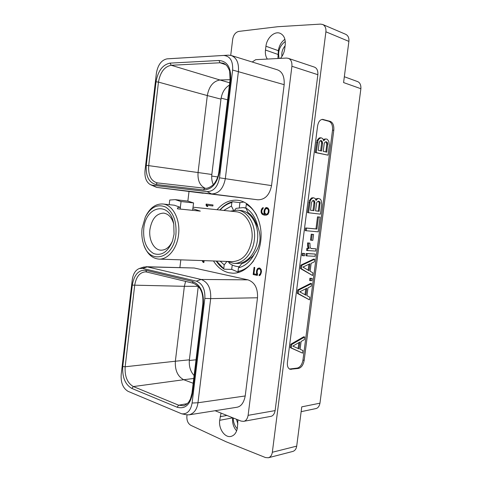 <?xml version="1.0" encoding="UTF-8"?>
<svg xmlns="http://www.w3.org/2000/svg" width="482" height="482" viewBox="0 0 482 482"><rect width="100%" height="100%" fill="white"/><g stroke="black" fill="none" stroke-linecap="round" stroke-linejoin="round"><path stroke-width="0.72" d="M189.016 191.468L187.86 201.078M180.822 259.852L179.9 267.528M288.17 58.298L314.137 67.01C316.837 67.932 318.078 70.493 317.855 74.704L291.917 66.269C292.146 61.883 290.899 59.226 288.17 58.298L286.41 58.063L255.695 59.678L252.219 62.003M291.917 66.269L248.116 415.339L275.126 410.61C274.409 414.134 272.908 416.068 270.619 416.412L243.555 421.358C245.868 421.015 247.387 419.009 248.116 415.339M215.068 410.718L241.012 421.075L243.555 421.358M181.72 413.815L186.341 414.755L189.125 414.833L236.493 407.326C240.91 406.748 243.82 402.964 245.218 395.957L257.502 297.774L210.682 298.623C211.152 288.441 207.971 282.054 201.139 279.464L147.287 266.889L143.648 267.076L139.25 268.54C135.46 270.131 133.134 273.86 132.267 279.729L121.187 374.574C120.711 382.684 123 388.275 128.067 391.348L181.72 413.815C187.233 414.339 190.697 410.742 192.107 403.024L204.838 298.388C205.272 289.254 202.434 283.5 196.319 281.139L142.503 268.378L139.25 268.54M145.956 266.721L194.192 268.004L247.959 279.849C254.755 282.289 257.936 288.26 257.502 297.774M150.185 184.552L152.27 185.196L207.152 191.601C213.598 191.462 217.719 186.865 219.509 177.822L232.625 70.053C233.089 60.925 230.089 56.057 223.624 55.454L167.043 58.858C161.47 60.033 157.921 64.805 156.391 73.174L145.016 170.586C144.498 177.346 146.221 182.003 150.185 184.552L156.602 187.377L257.912 199.795C265.058 199.717 269.601 194.987 271.541 185.6L284.169 84.669C284.597 76.373 282.211 71.378 277.017 69.691L231.246 55.502L228.329 55.159L171.592 58.569M217.057 209.724C223.052 202.723 229.98 199.578 237.837 200.283L237.849 200.289C251.417 201.741 262.401 219.238 260.967 238.548C259.702 257.864 246.386 273.662 232.746 273.204L228.932 272.764C222.654 271.27 217.503 267.341 213.478 260.967M257.545 274.053L257.087 272.125L257.551 269.902L258.581 268.926L259.515 268.878L260.497 269.787L260.834 271.517L260.37 273.752L259.22 274.668L259.087 275.716L260.407 274.981L261.497 271.685L261.105 269.414L259.762 268.046L258.244 268.179L257.509 268.679L256.593 270.667L256.466 273.059L256.888 274.445L253.942 273.824L254.737 267.48L254.08 267.341L253.183 274.535L257.37 275.427L257.545 274.053M265.612 207.832L264.112 210.471L264.003 212.64L264.588 214.243L262.557 213.508L261.81 212.231L261.883 210.146L263.13 208.465L263.238 207.597L262.112 208.26L261.19 210.309L261.111 212.255L262.045 214.116L263.973 215.038L266.365 215.141L268.004 214.273L268.938 212.213L269.046 210.025L268.094 208.158L266.492 207.513L265.612 207.832L266.148 207.899L264.642 210.532L264.54 212.701L265.124 214.303L264.588 214.243M202.085 260.575L203.121 262.347L203.892 262.515L204.121 260.648M213.008 204.971L206.175 204.061L206.043 205.127L206.886 206.435L207.82 206.561L206.935 205.187L212.881 205.983L213.008 204.971M322.669 24.474L345.69 34.3C348.125 35.535 349.191 37.897 348.89 41.392L325.898 31.8C326.212 28.173 325.133 25.727 322.669 24.474L320.494 24.112L277.813 26.715L238.807 31.396C235.553 32.21 233.511 34.825 232.679 39.253L230.721 55.358M325.898 31.8L272.336 452.261L296.707 446.121L301.768 406.85L319.964 403.175L360.879 88.718C361.078 84.838 359.891 82.428 357.319 81.488L344.335 76.74M187.058 414.869L186.889 416.225C186.655 420.527 187.968 423.564 190.836 425.329L226.233 441.819L265.462 457.538L268.335 457.767C270.529 457.075 271.866 455.243 272.336 452.261M221.039 413.104L219.69 420.31C218.412 428.655 224.859 438.03 230.974 436.421C234.493 435.445 236.644 432.493 237.427 427.564L237.909 419.84M280.422 58.376C282.777 55.707 284.211 52.52 284.729 48.803L285.211 44.922C285.693 39.024 283.982 35.144 280.084 33.288C274.427 30.842 266.751 38 265.944 46.236L265.474 50.032C265.07 53.641 265.696 56.653 267.347 59.063M317.855 74.704L275.126 410.61M360.879 88.718L343.582 82.567L348.89 41.392M287.417 362.386C287.097 366.097 287.983 368.399 290.074 369.29L298.539 368.447C301.437 367.621 303.317 364.934 304.166 360.397L333.785 130.267C334.122 125.549 332.948 122.579 330.266 121.368L322.579 119.361C319.988 119.638 318.325 121.874 317.578 126.073L287.417 362.386M319.964 403.175C319.289 406.434 317.849 408.254 315.65 408.634L301.148 411.67M296.707 446.121C296.243 448.995 294.924 450.772 292.749 451.453L268.335 457.767M237.861 424.1L236.475 419.262M232.649 417.737L232.637 417.864C232.173 422.973 233.505 427.317 236.62 430.896M233.228 417.966C233.27 422.286 234.613 425.871 237.24 428.721M281.964 56.37C281.422 52.484 282.464 48.983 285.097 45.868M284.898 39.283C281.283 41.946 279.096 45.748 278.343 50.676L277.909 58.509M285.278 41.476C279.638 45.838 277.596 51.496 279.162 58.443M203.38 303.961L192.481 393.571C190.215 404.82 185.094 409.375 177.117 407.224L131.845 388.438C125.187 384.552 122.163 377.237 122.765 366.495L132.279 285.121C134.153 274.656 138.641 269.715 145.745 270.288L192.306 281.41C200.247 284.482 203.94 292.002 203.38 303.961L202.844 303.702L191.969 393.149L190.414 399.054L188.751 402.006C187.088 404.079 185.281 405.32 183.329 405.736L178.677 405.199L133.381 386.564C127.35 383.082 124.609 376.484 125.157 366.778L134.683 285.41C136.099 276.885 139.69 272.366 145.462 271.848L146.51 271.969M189.125 414.833C194.083 413.405 197.03 409.381 197.969 402.765L210.682 298.623L204.838 298.388M194.107 375.556C190.39 371.453 188.817 366.206 189.378 359.825L198.271 286.459M203.35 189.938L155.837 184.467C148.854 182.558 145.666 176.183 146.275 165.338L156.035 81.795C157.969 70.866 162.663 64.642 170.11 63.118L218.979 60.485C227.323 61.196 231.221 67.582 230.667 79.638L219.449 171.881C217.099 183.72 211.737 189.739 203.35 189.938L204.886 188.245L157.337 182.889C151.023 181.16 148.143 175.412 148.697 165.633L211.839 174.472C211.417 178.201 211.905 181.569 213.291 184.582M211.839 174.472L220.967 99.135C221.973 92.598 224.793 87.917 229.432 85.079M146.275 165.338L148.697 165.633L158.47 82.103C160.223 72.228 164.464 66.618 171.2 65.269L219.973 79.994L230.083 79.699M170.11 63.118L171.2 65.269L220.045 62.781L225.793 64.709M156.602 187.377L211.514 193.915C218.726 193.77 223.335 188.679 225.329 178.629L238.415 71.384C239.03 63.034 236.638 57.738 231.246 55.502M218.979 60.485L220.045 62.781L223.178 63.208C224.449 63.576 225.805 64.588 227.239 66.251C228.854 68.92 229.667 70.715 229.679 71.625L230.071 79.783L218.876 171.857C218.334 175.936 217.027 179.491 214.96 182.521C214.068 184.757 208.097 189.101 204.886 188.245L157.367 182.895M229.709 82.796L219.973 79.994C213.243 81.133 209.025 86.32 207.308 95.563L220.967 99.135M156.035 81.795L158.47 82.103L207.308 95.563L198.072 172.351C197.506 180.497 199.903 185.805 205.266 188.281M131.845 388.438L133.381 386.564L183.72 379.726L193.168 383.262M193.752 378.472L183.72 379.726C177.689 376.508 174.9 370.339 175.358 361.223L189.378 359.825M132.279 285.121L184.365 286.308L175.358 361.223L125.157 366.778L122.765 366.495M198.12 286.296L184.365 286.308L185.6 281.398M289.477 369.025L297.334 368.067C300.232 367.248 302.106 364.567 302.961 360.036L332.52 130.224C332.851 125.513 331.676 122.555 328.989 121.337L321.928 119.422M304.678 337.002L303.762 336.749L290.754 344.269L290.321 347.655L302.6 353.143L302.937 350.528L300.111 349.251L301.105 341.467L304.341 339.617L304.678 337.002L291.67 344.528L291.236 347.92L302.6 353.143M321.012 137.744L319.223 137.942L317.042 140.461L315.234 152.559L328.049 155.162L329.32 145.299L328.796 141.328L327.254 139.244L326.001 138.943L325.181 139.184L323.729 140.786L322.753 138.599L321.012 137.744L318.994 138.997L318 140.503L316.186 152.613L328.049 155.162M326.001 138.943L324.229 139.141L323.446 139.81M311.541 283.585L310.619 283.392L297.695 289.923L297.255 293.339L309.456 299.84L309.793 297.207L306.986 295.665L307.992 287.826L311.203 286.218L311.541 283.585L298.617 290.128L298.183 293.544L309.456 299.84M312.203 278.439L309.89 278.241L309.607 280.464L310.529 280.657L311.92 280.669L312.203 278.439L310.818 278.427L310.529 280.657M314.674 259.214L313.746 259.051L300.858 265.13L300.425 268.552L312.577 275.523L312.92 272.884L310.125 271.215L311.131 263.353L314.336 261.859L314.674 259.214L301.792 265.305L301.352 268.733L312.577 275.523M315.336 254.056L306.221 253.478L305.931 255.737L306.859 255.906L315.053 256.291L315.336 254.056L307.148 253.64L306.859 255.906M304.738 253.52L302.371 253.285L302.081 255.556L303.015 255.719L304.443 255.791L304.738 253.52L303.305 253.448L303.015 255.719M316.005 248.851L310.962 248.549L310.131 247.32L309.902 243.181L308.968 243.03L307.552 242.934L307.649 246.38L308.311 248.29L306.895 248.206L306.606 250.471L315.722 251.086L316.005 248.851L310.89 248.447M313.577 234.469L311.239 234.21L310.486 240.108L311.42 240.253L312.818 240.355L313.577 234.469L312.173 234.354L311.42 240.253M320.084 217.135L317.524 216.834L315.975 228.908L305.606 227.962L305.263 230.649L318.192 231.836L320.084 217.135L318.457 216.954L316.909 229.046L306.54 228.1L306.197 230.788M313.336 197.728L311.559 197.933L309.366 200.608L307.564 212.634L320.47 214.147L321.729 204.356L321.193 200.518L320.349 199.144L318.367 198.439L317.542 198.747L316.084 200.458L315.095 198.403L313.336 197.728L311.306 199.144L310.306 200.717L308.504 212.755M318.367 198.439L316.602 198.644L315.746 199.44M290.754 344.269L291.67 344.528M290.321 347.655L291.236 347.92M292.803 346.1L299.888 342.045L299.009 348.896L292.803 346.1M298.87 342.63L298.117 348.492M323.627 140.178L324 140.196M324.229 139.141L325.181 139.184M315.234 152.559L316.186 152.613M316.517 142.509L317.469 142.552M317.042 140.461L318 140.503M318.036 138.955L318.994 138.997M319.223 137.942L320.181 137.979M318.198 150.257L319.18 142.558L320.156 140.744L321.416 140.63L322.47 142.094L322.554 143.341L321.578 150.999L318.198 150.257M325.922 141.696L327.302 142.431L327.676 143.317L326.784 152.143L323.211 151.36L324.193 143.72L324.585 142.594L325.922 141.696M320.524 140.642L321.518 142.051L321.602 143.293L320.644 150.794M320.663 140.599L321.416 140.63M321.139 141.16L322.09 141.202M321.518 142.051L322.47 142.094M321.602 143.293L322.554 143.341M325.579 141.798L326.639 141.865M325.693 141.822L326.356 142.389L326.808 144.504L325.856 151.938M326.356 142.389L327.302 142.431M326.724 143.275L327.676 143.317M326.808 144.504L327.76 144.546M297.695 289.923L298.617 290.128M297.255 293.339L298.183 293.544M299.744 291.821L306.781 288.308L305.895 295.207L299.744 291.821M305.769 288.814L305.01 294.719M309.89 278.241L310.818 278.427M300.858 265.13L301.792 265.305M300.425 268.552L301.352 268.733M302.907 267.058L309.926 263.793L309.034 270.715L302.907 267.058M308.914 264.263L308.155 270.185M306.221 253.478L307.148 253.64M302.371 253.285L303.305 253.448M306.895 248.206L307.823 248.369L307.534 250.628M308.311 248.29L309.245 248.453L307.823 248.369M308.004 247.652L308.938 247.808L309.245 248.453M307.649 246.38L308.576 246.537L308.938 247.808M307.546 245.127L308.48 245.284L308.576 246.537M307.552 242.934L308.486 243.085L308.48 245.284M309.902 243.181L308.486 243.085M311.239 234.21L312.173 234.354M305.606 227.962L306.54 228.1M315.975 228.908L316.909 229.046M317.524 216.834L318.457 216.954M315.969 199.807L316.361 199.849M316.602 198.644L317.542 198.747M308.835 202.663L309.775 202.771M309.366 200.608L310.306 200.717M310.36 199.042L311.306 199.144M311.559 197.933L312.499 198.036M310.529 210.26L311.505 202.615L312.487 200.753L313.752 200.524L314.433 201.018L314.909 203.067L313.933 210.67L310.529 210.26M318.295 201.145L319.693 201.735L320.066 202.567L319.186 211.303L315.583 210.869L316.553 203.29L316.945 202.145L318.295 201.145M313.005 200.554L313.872 201.753L313.969 202.958L312.993 210.556L310.529 210.254M312.993 210.556L313.933 210.67M313.246 200.464L313.752 200.524M313.493 200.91L314.433 201.018M313.872 201.753L314.812 201.856M313.969 202.958L314.909 203.067M318.259 201.157L319.024 201.241M318.162 201.193L319.126 202.458L319.217 203.657L318.247 211.188L315.583 210.869M318.753 201.627L319.693 201.735M319.126 202.458L320.066 202.567M319.217 203.657L320.15 203.766M318.247 211.188L319.186 211.303M254.803 253.183C250.748 261.214 245.296 266.094 238.457 267.823L241.657 263.714C244.79 262.762 247.652 260.913 250.236 258.165C251.863 257.328 253.387 255.665 254.803 253.183C260.449 245.416 261.515 236.861 258.003 227.516L254.9 220.666C253.086 217.159 250.785 214.418 248.001 212.454L245.856 207.947L246.308 204.32L246.844 203.675M234.626 210.134L236.084 208.363L243.133 207.609L245.977 208.194M240.536 210.501C251.098 211.255 259.503 225.612 257.436 240.253C255.948 253.538 246.386 264.034 236.843 263.461L233.698 263.365C243.247 263.937 252.821 253.387 254.309 240.042C256.388 225.335 247.977 210.911 237.409 210.164L240.536 210.501M233.493 210.273L231.426 206.049L231.866 202.488C227.474 203.699 223.54 206.218 220.057 210.044M243.886 202.024L239.922 202.627L232.499 201.741L231.866 202.488M239.922 202.627L239.301 207.634M239.012 266.685L239.337 266.697L239.012 266.685C235.535 266.564 232.306 265.419 229.33 263.256L228.872 262.371M226.871 261.425L233.698 263.365M230.384 211.134L237.409 210.164M193.077 207.194L236.005 211.731C245.928 212.411 253.809 225.95 251.863 239.747C249.2 253.58 242.753 260.864 232.529 261.618L158.94 259.105C167.923 259.702 177.045 248.706 178.539 234.83C180.599 219.533 172.743 204.633 162.789 203.988L174.394 205.218L180.437 207.417C178.605 207.206 177.611 207.489 177.46 208.278L177.484 208.808L200.313 211.122L177.478 208.76M145.877 215.936C150.215 207.652 155.855 203.669 162.789 203.988M192.619 210.236L193.589 202.94L181.045 201.542L180.346 207.411M192.806 208.7L200.313 211.122M143.847 244.922C146.992 253.737 152.023 258.46 158.94 259.105M142.076 228.414C141.467 233.848 141.931 238.982 143.461 243.82C149.245 265.028 173.562 259.244 175.9 234.511C176.78 221.389 173.369 212.243 165.657 207.079C157.584 203.747 150.812 207.043 145.341 216.978L142.076 228.414M143.763 228.721C142.961 240.855 146.275 249.146 153.716 253.586C161.729 256.147 168.013 251.893 172.568 240.825L174.05 234.174L173.749 223.991C169.983 200.651 145.522 205.651 143.763 228.721M173.767 224.088C171.833 217.478 168.459 213.821 163.645 213.11C156.361 213.466 151.788 218.918 149.926 229.462C148.546 239.789 153.945 250.092 161.054 250.194C165.916 250.158 169.766 247.001 172.604 240.729M169.194 204.669L169.742 200.024L175.195 199.644L181.045 201.542M175.195 199.644L187.739 201.066L193.589 202.94M219.816 210.019C223.521 205.778 227.745 203.018 232.499 201.741M240.602 271.764L238.445 272.252L238.012 271.42C243.988 270.275 249.2 266.721 253.64 260.762M239.174 272.264L238.445 272.252M232.234 265.01L231.697 269.384L238.427 272.21M238.638 272.252L238.982 272.324M231.697 269.384L224.22 269.215C221.136 267.209 218.479 264.491 216.255 261.063M216.496 261.069L224.22 269.215M226.926 261.455L224.214 264.865L220.184 261.196M223.732 210.435L231.426 206.049M224.214 264.865L223.781 268.396M238.457 267.823L238.012 271.42M256.798 215.508C254.05 210.435 250.556 206.706 246.308 204.32M258.003 227.516C256.069 218.43 252.026 211.911 245.856 207.947M253.183 274.535L257.382 275.324M254.604 267.45L253.725 274.547M256.888 274.445L257.424 274.457L257.002 273.071L256.466 273.059M256.43 271.962L256.972 271.975L257.002 273.071M256.593 270.667L257.135 270.679L256.972 271.975M256.888 269.637L257.43 269.649L257.135 270.679M257.509 268.679L258.051 268.691L257.43 269.649M258.244 268.179L258.78 268.191L258.051 268.691M259.461 267.986L258.78 268.191M259.22 274.668L259.756 274.674L259.653 275.487M259.918 274.378L260.461 274.391L259.756 274.674M260.37 273.752L260.907 273.764L260.461 274.391M260.666 272.872L261.202 272.884L260.907 273.764M260.834 271.517L261.371 271.529L261.202 272.884M260.768 270.565L261.31 270.577L261.371 271.529M260.497 269.787L261.033 269.8L261.31 270.577M260.021 269.215L261.033 269.8M259.515 268.878L260.557 269.227M259.147 268.799L260.051 268.89M265.04 208.411L265.576 208.471M267.01 207.579L266.148 207.899M263.973 215.038L265.251 215.195M262.823 214.659L264.51 215.093M262.045 214.116L263.359 214.713M261.473 213.387L262.582 214.171M261.111 212.255L261.648 212.315L262.009 213.442M261.081 211.164L261.618 211.224L261.648 212.315M261.19 210.309L261.726 210.369L261.618 211.224M261.485 209.26L262.021 209.321L261.726 210.369M262.112 208.26L262.648 208.326L262.021 209.321M262.847 207.712L263.22 207.754M263.202 207.905L262.648 208.326M264.003 212.64L264.54 212.701M263.973 211.55L264.51 211.61M264.112 210.471L264.642 210.532M264.407 209.417L264.943 209.477M267.45 214.159L265.799 214.183L264.702 212.616L265.076 209.628L266.522 208.393L268.113 208.833L268.968 210.839L268.046 213.761L266.341 214.261M266.522 208.393L268.064 209.309L268.432 210.779L267.962 213.056L266.914 214.098M267.064 208.465L267.6 208.525M267.582 208.766L268.113 208.833M268.064 209.309L268.601 209.369M268.341 210.056L268.872 210.116M268.432 210.779L268.968 210.839M268.233 212.375L268.769 212.435M267.962 213.056L268.498 213.11M267.516 213.707L268.046 213.761M202.627 260.593L203.904 262.419M203.121 262.347L203.663 262.365M203.922 260.642L203.844 261.304L203.302 261.286L202.904 260.605M203.38 260.623L203.302 261.286M212.887 205.971L206.935 205.187M206.712 204.133L206.585 205.187L207.423 206.495L206.886 206.435M207.423 206.495L207.808 206.543M206.585 205.187L206.043 205.127M220.135 416.689L226.914 415.448M219.69 420.31L232.637 417.864M265.944 46.236L278.343 50.676M265.474 50.032L277.879 54.4M192.481 393.571L191.969 393.149M192.107 403.024L197.969 402.765L245.218 395.957M196.319 281.139L201.139 279.464L247.959 279.849M142.503 268.378L147.287 266.889L194.192 268.004M145.745 270.288L146.661 272.017L193.186 283.223M192.306 281.41L193.21 283.229C202.723 287.284 203.145 296.346 202.844 303.702M221.111 98.129L227.637 99.846M189.312 360.476L196.023 359.801M152.27 185.196L156.65 187.384L203.217 193.258M207.152 191.601L211.514 193.915L257.912 199.795M219.509 177.822L271.541 185.6M232.625 70.053L284.169 84.669M223.781 55.448L228.329 55.159M167.103 58.852L171.791 58.557M230.667 79.638L230.071 79.783M219.449 171.881L218.876 171.857M155.837 184.467L157.337 182.889M211.706 176.057L217.719 176.966M177.117 407.224L178.677 405.199L187.305 403.639M291.291 369.387L290.08 369.007M323.265 119.464L321.988 119.44M330.266 121.368L328.989 121.337M333.785 130.267L332.52 130.224M304.166 360.397L302.961 360.036M298.539 368.447L297.334 368.067M180.256 208.977L180.437 207.417M145.462 271.848L146.661 272.017M167.043 58.858L171.725 58.557M243.133 207.609L245.862 207.917"/></g></svg>
